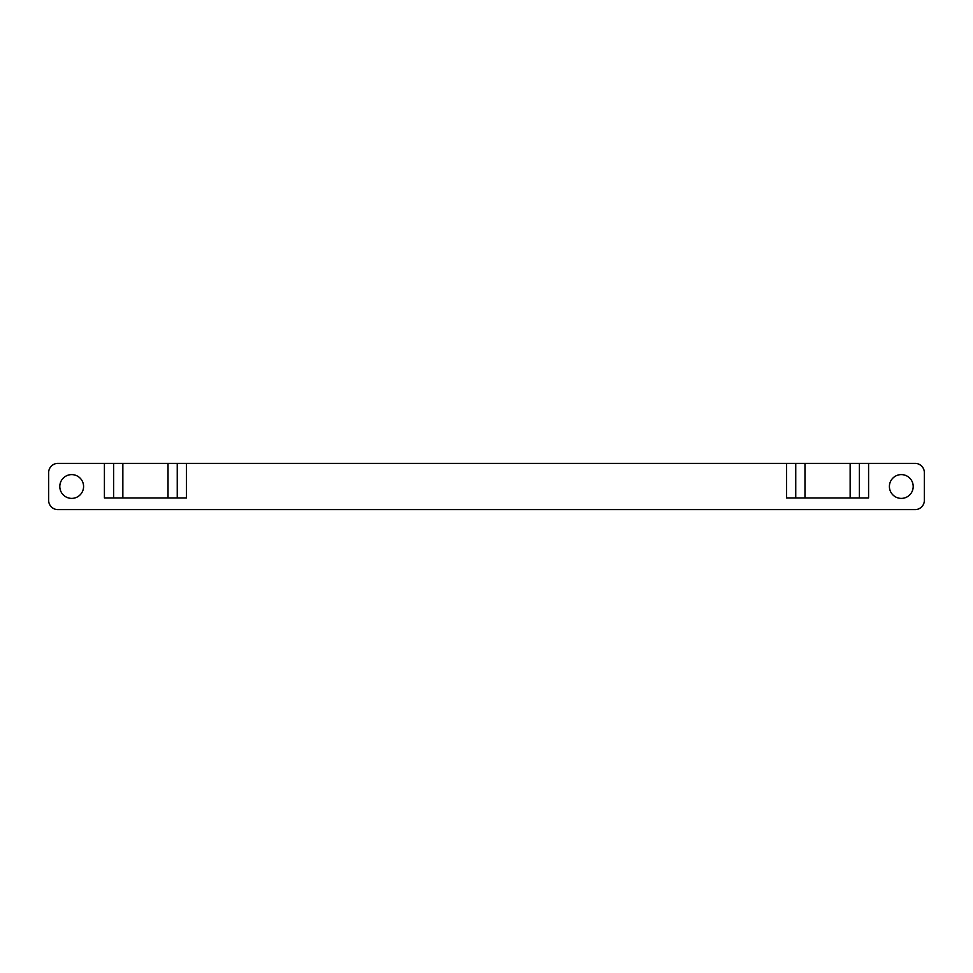 <?xml version="1.0" encoding="UTF-8"?>
<svg xmlns="http://www.w3.org/2000/svg" width="973" height="973" viewBox="0 0 973 973"><rect width="100%" height="100%" fill="white"/><g stroke="black" fill="none" stroke-linecap="round" stroke-linejoin="round"><path stroke-width="1.46" d="M868.585 463.403L786.537 463.403L786.537 497.981L868.585 497.981L868.585 463.403L915.131 463.403A9.219 9.219 0 0 1 924.35 472.623L924.35 500.377A9.219 9.219 0 0 1 915.131 509.597L57.869 509.597A9.219 9.219 0 0 1 48.65 500.377L48.65 472.623A9.219 9.219 0 0 1 57.869 463.403L104.415 463.403L104.415 497.981L186.463 497.981L186.463 463.403L104.415 463.403M786.537 463.403L186.463 463.403M913.197 486.5A11.895 11.895 0 0 1 895.355 496.802A11.895 11.895 0 0 1 895.355 476.198A11.895 11.895 0 0 1 913.197 486.5M83.581 486.5A11.895 11.895 0 0 1 65.75 496.802A11.895 11.895 0 0 1 65.75 476.198A11.895 11.895 0 0 1 83.581 486.5M859.366 497.981L859.366 463.403M795.756 463.403L795.756 497.981M113.634 463.403L113.634 497.981M177.244 497.981L177.244 463.403M850.147 463.403L850.147 497.981M804.975 497.981L804.975 463.403M168.025 463.403L168.025 497.981M122.853 497.981L122.853 463.403"/></g></svg>
